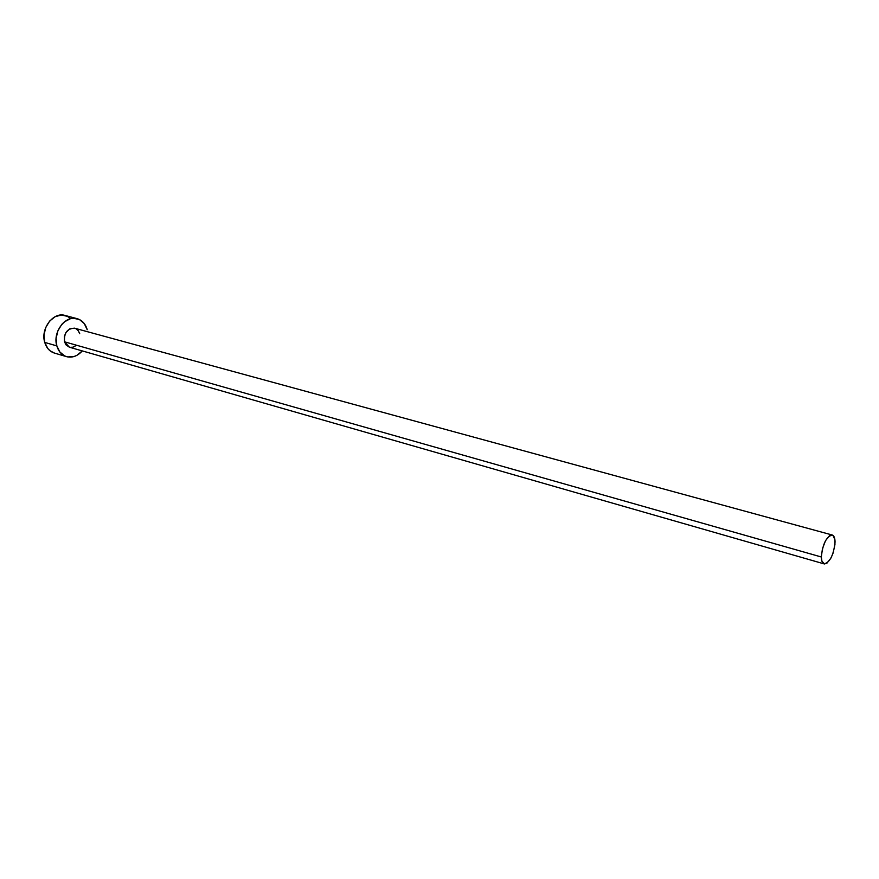 <?xml version="1.0" encoding="UTF-8"?>
<svg xmlns="http://www.w3.org/2000/svg" width="879" height="879" viewBox="0 0 879 879"><rect width="100%" height="100%" fill="white"/><g stroke="black" fill="none" stroke-linecap="round" stroke-linejoin="round"><path stroke-width="1.32" d="M832.204 534.992L74.726 328.23C67.298 328.35 63.892 332.866 64.519 341.81L821.338 556.989C822.678 543.98 826.304 536.651 832.226 534.992C834.028 535.63 834.973 537.97 835.05 542.024C833.688 554.979 830.051 562.274 824.139 563.889C822.381 563.274 821.447 560.967 821.338 556.989L64.519 341.81L64.442 336.185L65.881 332.614L69.727 328.878L74.363 328.142M77.11 318.659L64.991 315.44C53.322 311.606 40.291 328.79 44.741 342.414L56.827 345.897C52.399 332.185 65.486 314.825 77.154 318.67C82.165 320.198 85.516 323.879 87.219 329.713L84.274 323.571L79.473 319.549L73.506 318.264L70.364 318.736L64.387 321.857L61.772 324.384L57.838 330.9L56.102 338.459L56.827 345.897L44.741 342.414C46.466 347.985 49.696 351.545 54.454 353.083L66.518 356.643C61.772 355.094 58.53 351.512 56.827 345.897L59.893 352.061L64.804 355.995L67.727 356.929L73.913 356.577L76.945 355.314L82.296 350.908C77.561 356.138 72.309 358.05 66.518 356.643M75.979 345.59L73.034 347.183L69.935 347.337M69.441 347.227L66.035 344.887L64.519 341.81L69.408 347.216L824.139 563.889M75.814 328.636L78.231 330.647L79.714 333.712M69.913 318.011L67.309 316.308L61.354 315.023L55.146 316.693L49.642 321.077L45.73 327.526L44.005 335.031L44.741 342.414L47.818 348.534L50.092 350.809L54.52 353.105M821.338 556.989L821.92 561.187L824.524 563.966L827.018 563.087L830.941 558.055L833.127 552.957L834.94 544.584L834.907 539.75L832.995 535.377L829.468 535.74L825.491 540.75L822.436 548.749L821.338 556.989"/></g></svg>
